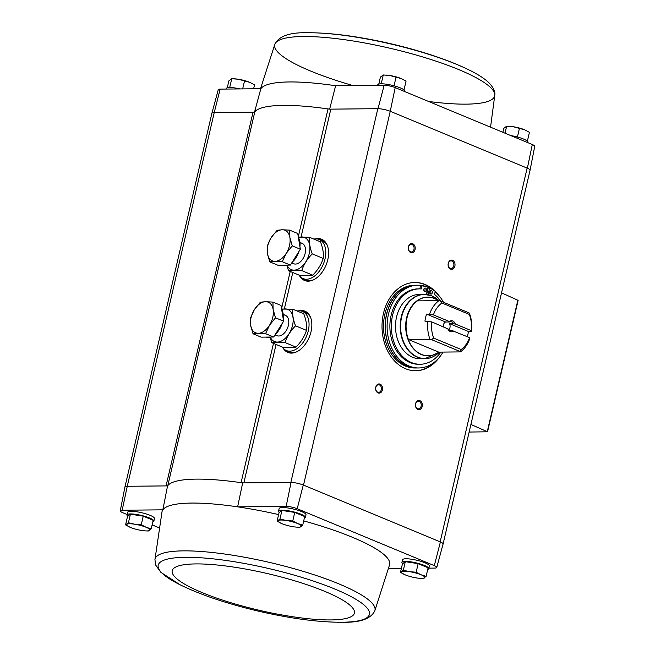 <?xml version="1.0" encoding="UTF-8"?>
<svg xmlns="http://www.w3.org/2000/svg" width="655" height="655" viewBox="0 0 655 655"><rect width="100%" height="100%" fill="white"/><g stroke="black" fill="none" stroke-linecap="round" stroke-linejoin="round"><path stroke-width="0.98" d="M530.042 170.316A9.203 1.85 -166.9 0 0 530.067 170.243L534.734 146.36A8.335 1.678 -166.9 0 0 532.302 144.518L395.202 87.606A8.335 1.678 -166.9 0 0 384.157 85.256L335.63 85.731L329.637 109.156M253.035 112.161L166.059 485.904A7.352 1.482 -166.9 0 0 167.844 485.502A117.703 23.67 -166.9 0 0 167.549 485.887L127.258 486.28L214.234 112.545L253.035 112.161A7.352 1.482 -166.9 0 0 254.82 111.768A117.703 23.67 -166.9 0 1 328.032 108.926A7.352 1.482 -166.9 0 0 330.824 109.148L378.025 108.681A9.203 1.85 13.1 0 1 390.249 111.284L395.202 87.606M384.157 85.256L378.025 108.681M211.893 113.274A9.203 1.85 13.1 0 1 211.909 113.2A9.195 1.85 -166.9 0 1 214.234 112.545L220.17 89.113L260.837 88.72L254.525 112.144M127.758 516.173A13.796 2.776 13.1 0 1 127.005 514.928L127.61 512.292A13.796 2.776 13.1 0 1 131.098 511.285A13.796 2.776 13.1 0 1 146.188 513.938A13.796 2.776 13.1 0 1 154.482 518.547L153.868 521.175A13.796 2.776 13.1 0 1 152.82 521.92M127.258 486.28L122.174 510.229L162.841 509.836A116.836 23.49 -166.9 0 0 162.022 511.743L154.932 559.665L155.726 565.126L160.876 572.355L180.141 584.8M122.174 510.229A8.335 1.678 -166.9 0 0 120.266 510.851A8.335 1.678 -166.9 0 0 122.698 512.685L127.095 514.511M152.124 524.901L159.14 527.815M428.894 568.147L434.83 568.09A8.335 1.678 -166.9 0 0 436.738 567.492A8.335 1.678 -166.9 0 0 434.306 565.633L297.206 508.722A8.335 1.678 -166.9 0 0 286.161 506.372L291.057 482.424L243.848 482.882L242.669 482.899L237.634 506.847A116.836 23.49 -166.9 0 0 162.841 509.836L167.549 485.887M286.161 506.372L237.634 506.847A116.836 23.49 -166.9 0 1 278.604 514.584M401.392 568.417L388.546 568.54M302.725 525.13L304.714 516.566L294.758 512.431L281.937 510.442L279.071 512.587L277.081 521.151L279.947 519.006L286.243 520.471L292.76 520.995L297.632 523.533L302.725 525.13L299.859 527.275L296.854 527.144A11.954 2.407 13.1 0 1 293.342 526.751A11.954 2.407 13.1 0 1 281.953 523.689L281.887 523.664A11.954 2.407 13.1 0 1 278.4 520.545A11.954 2.407 13.1 0 1 286.243 520.471A11.954 2.407 13.1 0 1 297.632 523.533A11.954 2.407 13.1 0 1 301.177 526.669A11.954 2.407 13.1 0 1 296.854 527.144M151.199 528.872L153.196 520.307L143.24 516.173L130.419 514.183L127.553 516.32L125.564 524.884L128.421 522.747L134.725 524.213L141.243 524.737L146.114 527.275L151.199 528.872L148.341 531.008L145.336 530.886A11.954 2.407 13.1 0 1 141.816 530.493A11.954 2.407 13.1 0 1 130.427 527.431L130.37 527.406A11.954 2.407 13.1 0 1 126.882 524.287A11.954 2.407 13.1 0 1 134.725 524.213A11.954 2.407 13.1 0 1 146.114 527.275A11.954 2.407 13.1 0 1 149.659 530.411A11.954 2.407 13.1 0 1 145.336 530.886M426.11 576.351L428.1 567.787L418.144 563.652L405.322 561.663L402.465 563.808L400.467 572.372L403.333 570.227L409.629 571.692L416.154 572.216L421.018 574.754L426.11 576.351L423.245 578.496L420.248 578.365A11.954 2.407 13.1 0 1 416.727 577.972A11.954 2.407 13.1 0 1 405.339 574.91L405.281 574.885A11.954 2.407 13.1 0 1 401.785 571.766A11.954 2.407 13.1 0 1 409.629 571.692A11.954 2.407 13.1 0 1 421.018 574.754A11.954 2.407 13.1 0 1 424.571 577.89A11.954 2.407 13.1 0 1 420.248 578.365M220.17 89.113A8.335 1.678 -166.9 0 0 218.262 89.71L211.909 113.2A9.203 1.85 13.1 0 1 214.021 112.545M443.108 543.928L530.059 170.251A9.203 1.85 -166.9 0 0 527.365 168.204L390.478 111.383A9.195 1.85 -166.9 0 0 377.82 108.681L290.845 482.424M530.059 170.251A9.195 1.85 -166.9 0 0 527.136 168.106L440.168 541.849L303.281 485.019A9.203 1.85 13.1 0 0 291.057 482.424M303.511 485.118L390.249 111.284M298.991 310.814A22.319 13.935 112.5 0 1 301.357 310.527A22.319 13.935 112.5 0 1 307.514 312.828A22.319 13.935 112.5 0 1 309.275 337.153A22.319 13.935 112.5 0 1 290.804 353.094A22.319 13.935 112.5 0 1 283.361 348.476M315.735 238.87A22.319 13.935 112.5 0 1 318.101 238.584A22.319 13.935 112.5 0 1 324.258 240.884A22.319 13.935 112.5 0 1 326.018 265.218A22.319 13.935 112.5 0 1 307.547 281.151A22.319 13.935 112.5 0 1 300.096 276.533M532.302 144.518L527.365 168.204M439.415 357.278A44.139 33.315 -90.6 0 1 415.753 370.746A44.139 33.315 -90.6 0 1 382.012 326.943A44.139 33.315 -90.6 0 1 414.893 282.477A44.139 33.315 -90.6 0 1 425.12 284.499A44.139 33.315 -90.6 0 1 438.809 295.479M380.113 384.149A4.601 3.472 -90.6 0 1 381.447 391.927A4.601 3.472 -90.6 0 1 375.708 389.537A4.601 3.472 -90.6 0 1 380.113 384.149M412.773 243.783A4.601 3.472 -90.6 0 1 414.116 251.553A4.601 3.472 -90.6 0 1 408.368 249.17A4.601 3.472 -90.6 0 1 412.773 243.783M452.58 260.305A4.601 3.472 -90.6 0 1 453.923 268.075A4.601 3.472 -90.6 0 1 448.176 265.693A4.601 3.472 -90.6 0 1 452.58 260.305M419.912 400.672A4.601 3.472 -90.6 0 1 421.255 408.45A4.601 3.472 -90.6 0 1 415.507 406.059A4.601 3.472 -90.6 0 1 419.912 400.672M402.661 563.652A13.796 2.776 13.1 0 1 401.908 562.408L402.522 559.771A13.796 2.776 13.1 0 1 406.002 558.772A13.796 2.776 13.1 0 1 421.1 561.417A13.796 2.776 13.1 0 1 429.385 566.026L428.779 568.655A13.796 2.776 13.1 0 1 427.723 569.4M279.276 512.431A13.796 2.776 13.1 0 1 278.522 511.187L279.136 508.55A13.796 2.776 13.1 0 1 282.616 507.551A13.796 2.776 13.1 0 1 297.714 510.196A13.796 2.776 13.1 0 1 306 514.805L305.386 517.434A13.796 2.776 13.1 0 1 304.338 518.179M154.932 559.665A112.906 22.704 -166.9 0 1 228.071 554.515A112.906 22.704 -166.9 0 1 374.799 610.828L389.602 564.7A116.836 23.49 -166.9 0 0 303.707 520.905M120.266 510.851L124.933 486.968A9.203 1.85 13.1 0 1 127.054 486.288M436.738 567.492L443.091 544.002A9.203 1.85 -166.9 0 0 440.397 541.947L440.168 541.849M297.206 508.722L303.281 485.019M440.397 541.947L434.306 565.633M242.669 482.899A117.703 23.67 -166.9 0 0 241.065 482.661A7.352 1.482 -166.9 0 0 243.848 482.882L276.066 344.464M469.136 432.046L487.541 431.801L470.904 424.456M517.925 300.268L501.533 292.859M273.471 343.384L241.065 482.661A117.703 23.67 -166.9 0 0 167.844 485.502L254.82 111.768M419.216 401.441A3.799 2.866 -90.6 0 1 421.206 405.625A3.799 2.866 -90.6 0 1 418.406 408.867A3.799 2.866 -90.6 0 1 415.499 405.093A3.799 2.866 -90.6 0 1 418.332 401.261A3.799 2.866 -90.6 0 1 419.216 401.441M451.876 261.067A3.799 2.866 -90.6 0 1 453.874 265.259A3.799 2.866 -90.6 0 1 451.074 268.493A3.799 2.866 -90.6 0 1 448.167 264.718A3.799 2.866 -90.6 0 1 451 260.895A3.799 2.866 -90.6 0 1 451.876 261.067M412.077 244.544A3.799 2.866 -90.6 0 1 414.075 248.736A3.799 2.866 -90.6 0 1 411.266 251.97A3.799 2.866 -90.6 0 1 408.36 248.196A3.799 2.866 -90.6 0 1 411.193 244.372A3.799 2.866 -90.6 0 1 412.077 244.544M379.409 384.919A3.799 2.866 -90.6 0 1 381.406 389.103A3.799 2.866 -90.6 0 1 378.606 392.345A3.799 2.866 -90.6 0 1 375.7 388.571A3.799 2.866 -90.6 0 1 378.533 384.739A3.799 2.866 -90.6 0 1 379.409 384.919M414.59 282.485A44.139 33.315 -90.6 0 1 424.522 284.507A44.139 33.315 -90.6 0 1 432.758 289.649M435.436 361.339A44.139 33.315 -90.6 0 1 415.45 370.755M278.522 511.187A13.796 2.776 13.1 0 1 282.002 510.179A13.796 2.776 13.1 0 1 297.1 512.832A13.796 2.776 13.1 0 1 305.386 517.434M127.005 514.928A13.796 2.776 13.1 0 1 130.484 513.921A13.796 2.776 13.1 0 1 145.582 516.566A13.796 2.776 13.1 0 1 153.868 521.175M401.908 562.408A13.796 2.776 13.1 0 1 405.396 561.4A13.796 2.776 13.1 0 1 420.485 564.045A13.796 2.776 13.1 0 1 428.779 568.655M405.322 561.663L403.333 570.227M405.281 574.885L405.281 574.885A11.954 2.407 13.1 0 0 405.339 574.91L400.467 572.372M418.144 563.652L416.154 572.216M130.419 514.183L128.421 522.747M130.37 527.406L130.37 527.406A11.954 2.407 13.1 0 0 130.427 527.431L125.564 524.884M143.24 516.173L141.243 524.737M294.758 512.431L292.76 520.995M281.937 510.442L279.947 519.006M281.887 523.664L281.887 523.664A11.954 2.407 13.1 0 0 281.953 523.689L277.081 521.151M403.857 89.809L403.046 89.236M396.349 86.46L390.929 85.035M383.584 83.889L380.915 83.807M404.512 91.471L404.61 91.061A13.796 2.776 -166.9 0 0 391.805 85.232A13.796 2.776 -166.9 0 0 377.747 84.806L377.624 85.322M527.242 141.03L526.432 140.457M519.734 137.681L514.314 136.256M527.905 142.692L527.995 142.282A13.796 2.776 -166.9 0 0 510.769 135.577M240.352 88.916L239.411 88.769M232.058 87.631L229.397 87.549M240.074 88.924A13.796 2.776 -166.9 0 0 226.221 88.548L226.106 89.055M227.277 87.803L228.89 80.852L231.755 78.715L238.273 79.23L249.719 82.317A11.954 2.407 -166.9 0 0 249.661 82.293L254.533 84.831L253.608 88.785M229.758 87.271L231.755 78.715M242.669 88.9L244.577 80.704M250.226 82.538A11.954 2.407 -166.9 0 0 249.719 82.317L249.719 82.317M249.661 82.293A11.954 2.407 -166.9 0 0 238.273 79.23A11.954 2.407 -166.9 0 0 234.752 78.837A11.954 2.407 -166.9 0 0 234.465 78.821M502.876 132.302L503.801 128.339L506.659 126.194L513.184 126.718L524.63 129.805A11.954 2.407 -166.9 0 0 524.573 129.772L529.437 132.318L527.447 140.882M505.03 133.194L506.659 126.194M517.491 136.748L519.481 128.184M525.13 130.018A11.954 2.407 -166.9 0 0 524.63 129.805L524.63 129.805M524.573 129.772A11.954 2.407 -166.9 0 0 513.184 126.718A11.954 2.407 -166.9 0 0 509.664 126.317A11.954 2.407 -166.9 0 0 509.369 126.3M381.284 83.537L383.273 74.973L389.79 75.497L401.245 78.584A11.954 2.407 -166.9 0 0 401.179 78.559L406.051 81.097L404.061 89.661M394.097 85.527L396.095 76.962M378.795 84.061L380.408 77.118L383.273 74.973M401.744 78.796A11.954 2.407 -166.9 0 0 401.245 78.584L401.245 78.584M401.179 78.559A11.954 2.407 -166.9 0 0 389.79 75.497A11.954 2.407 -166.9 0 0 386.278 75.096A11.954 2.407 -166.9 0 0 385.983 75.079M445.605 322.006L426.577 314.105L433.413 314.891L449.363 321.515L449.78 321.965L445.605 322.006A4.519 3.414 89.4 0 0 443.288 326.689M426.577 314.105A29.238 22.073 89.4 0 0 424.948 321.13L431.776 321.916L448.151 328.99A4.519 3.414 -90.6 0 0 450.902 330.783A4.519 3.414 -90.6 0 0 451.942 330.562L449.862 330.578M451.942 330.562L469.619 337.62L469.815 338.471A29.238 22.073 -90.6 0 1 460.449 351.899L438.768 352.128A29.278 22.098 -90.6 0 1 435.329 354.159A29.278 22.098 -90.6 0 1 408.229 339.454L408.425 339.462A29.238 22.073 -90.6 0 1 417.407 300.866L438.965 300.653L440.496 301.03L441.847 303.003L469.34 314.416L469.43 313.295A29.238 22.073 -90.6 0 1 471.453 331.455L468.431 331.487L449.404 323.586L455.299 323.979L471.248 330.603L471.453 331.455M429.59 314.081A29.238 22.073 -90.6 0 1 438.965 300.653L431.776 295.847L424.17 294.341A32.185 24.292 -90.6 0 1 431.629 295.814A32.185 24.292 -90.6 0 1 431.809 295.896M469.619 337.62A26.487 19.986 -90.6 0 1 461.177 349.508L433.684 338.095L431.514 339.634L408.425 339.462M429.983 339.257A29.238 22.073 -90.6 0 1 427.961 321.097M467.367 336.686A29.238 22.073 89.4 0 0 468.431 331.487M433.684 338.095A26.487 19.986 -90.6 0 1 431.776 321.916M433.413 314.891A26.487 19.986 -90.6 0 1 441.847 303.003M460.449 351.899L460.113 351.506L461.177 349.508M469.34 314.416A26.487 19.986 -90.6 0 1 471.248 330.603M453.661 330.996A5.518 4.167 -90.6 0 1 447.733 328.54M449.363 321.515A5.518 4.167 -90.6 0 1 455.299 323.979M417.407 300.866L417.219 300.85A29.278 22.098 -90.6 0 1 434.486 298.557A29.278 22.098 -90.6 0 1 434.789 298.688A29.278 22.098 -90.6 0 1 438.277 300.661A29.369 22.164 -90.6 0 0 434.371 298.475A29.369 22.164 -90.6 0 0 405.813 329.498A29.369 22.164 -90.6 0 0 438.768 352.128L408.229 339.454M419.47 294.39A32.185 24.292 89.4 0 0 395.497 326.804A32.185 24.292 89.4 0 0 420.101 358.752L424.8 358.703A32.185 24.292 -90.6 0 1 400.197 326.763A32.185 24.292 -90.6 0 1 424.17 294.341L419.47 294.39M443.05 352.071A41.38 31.235 -90.6 0 1 418.741 367.963A41.38 31.235 -90.6 0 1 387.105 326.886A41.38 31.235 -90.6 0 1 417.931 285.203A41.38 31.235 -90.6 0 1 427.527 287.103A41.38 31.235 -90.6 0 1 427.617 287.144M428.042 287.324A41.38 31.235 -90.6 0 1 429.393 287.963M435.149 291.827A41.38 31.235 -90.6 0 1 443.517 302.282M440.659 301.103A37.703 28.46 89.4 0 0 434.535 294.439L435.248 291.401A39.537 29.843 89.4 0 0 429.647 287.963L428.198 287.979L426.683 294.488M420.158 364.27L418.709 364.286A37.703 28.46 -90.6 0 1 389.881 326.861A37.703 28.46 -90.6 0 1 417.972 288.888L419.421 288.871A37.703 28.46 89.4 0 0 391.33 326.845A37.703 28.46 89.4 0 0 420.158 364.27A37.703 28.46 89.4 0 0 440.84 352.095M426.389 294.447L428.051 287.299A39.537 29.843 89.4 0 0 421.976 285.899L420.526 285.907L419.839 288.871M418.741 367.963L416.932 367.979A41.38 31.235 -90.6 0 1 385.296 326.91A41.38 31.235 -90.6 0 1 416.121 285.228L417.931 285.203M415.123 367.995A41.38 31.235 -90.6 0 1 383.486 326.927A41.38 31.235 -90.6 0 1 414.312 285.244L416.007 285.228A41.38 31.235 -90.6 0 1 416.064 285.228L416.007 285.228A41.38 31.235 -90.6 0 0 385.181 326.91A41.38 31.235 -90.6 0 0 416.817 367.979L416.875 367.979A41.38 31.235 -90.6 0 1 416.817 367.979L415.123 367.995M421.976 285.899L421.271 288.929A37.703 28.46 89.4 0 0 419.421 288.871M429.647 287.963L428.075 294.709M432.292 292.834A1.842 1.392 89.4 0 0 430.949 290.443A1.842 1.392 89.4 0 0 429.582 292.294A1.842 1.392 89.4 0 0 430.982 294.12A1.842 1.392 89.4 0 0 432.292 292.834M430.261 293.858A1.842 1.392 89.4 0 0 430.843 292.851A1.842 1.392 89.4 0 0 430.229 290.722M426.454 290.411A1.842 1.392 89.4 0 0 425.111 288.02A1.842 1.392 89.4 0 0 423.744 289.87A1.842 1.392 89.4 0 0 425.144 291.696A1.842 1.392 89.4 0 0 426.454 290.411M424.424 291.434A1.842 1.392 89.4 0 0 425.005 290.427A1.842 1.392 89.4 0 0 424.391 288.298M469.095 312.902L440.496 301.03M460.113 351.506L431.514 339.634M448.806 329.866A4.519 3.414 89.4 0 0 449.404 323.586M449.78 321.965A4.519 3.414 -90.6 0 1 450.82 321.744A4.519 3.414 -90.6 0 1 451.868 321.949A4.519 3.414 -90.6 0 1 453.571 323.545M282.199 347.011A21.148 13.206 -67.5 0 0 286.309 350.523A21.148 13.206 -67.5 0 0 306.614 336.048A21.148 13.206 -67.5 0 0 302.52 311.452A21.148 13.206 -67.5 0 0 299.106 310.814A21.148 13.206 -67.5 0 0 297.133 311.027M286.309 350.523L289.625 351.899A21.148 13.206 -67.5 0 0 296.248 352.005M310.593 317.446A21.148 13.206 -67.5 0 0 305.836 312.828L302.52 311.452M253.035 333.788L261.124 337.145L273.659 337.022L283.599 321.171L281.003 305.443L272.922 302.086L273.151 309.504L275.509 317.814L269.475 325.298L265.57 333.665L258.234 333.289L253.035 333.788L250.669 325.486L250.439 318.06L254.345 309.692L260.379 302.209L265.586 301.701L272.922 302.086M270.499 337.055A16.555 10.333 112.5 0 1 268.182 337.415A16.555 10.333 112.5 0 1 266.028 337.104M281.675 309.496A16.555 10.333 112.5 0 1 283.197 318.723M282.199 323.406A16.555 10.333 112.5 0 1 275.427 334.197M273.659 337.022L265.57 333.665M283.599 321.171L275.509 317.814M254.345 309.692A16.555 10.333 112.5 0 1 265.586 301.701A16.555 10.333 112.5 0 1 273.151 309.504A16.555 10.333 112.5 0 1 269.475 325.298A16.555 10.333 112.5 0 1 258.234 333.289A16.555 10.333 112.5 0 1 250.669 325.486A16.555 10.333 112.5 0 1 254.345 309.692M281.715 309.569A17.382 10.857 112.5 0 1 285.007 308.898A17.382 10.857 112.5 0 1 290.149 331.831A17.382 10.857 112.5 0 1 270.278 337.12M283.599 314.957A11.037 6.894 112.5 0 1 288.773 321.466A11.037 6.894 112.5 0 1 283.689 333.714A11.037 6.894 112.5 0 1 275.256 334.476M270.024 337.186L271.817 342.696C274.756 342.041 279.161 342 285.048 342.565C287.062 336.392 290.558 330.808 295.544 325.83C293.153 319.697 292.245 314.163 292.801 309.226L281.601 309.029M292.801 309.226L303.748 313.77C306.139 319.91 307.048 325.445 306.483 330.374C304.469 336.555 300.973 342.131 295.986 347.109C293.047 347.764 288.634 347.813 282.755 347.24L271.817 342.696M295.986 347.109L285.048 342.565M306.483 330.374L295.544 325.83M298.934 275.067A21.148 13.206 -67.5 0 0 303.044 278.58A21.148 13.206 -67.5 0 0 323.349 264.112A21.148 13.206 -67.5 0 0 319.263 239.517A21.148 13.206 -67.5 0 0 315.849 238.87A21.148 13.206 -67.5 0 0 313.876 239.083M303.044 278.58L306.36 279.955A21.148 13.206 -67.5 0 0 312.984 280.062M327.336 245.51A21.148 13.206 -67.5 0 0 322.579 240.893L319.263 239.517M269.77 261.853L277.859 265.209L290.394 265.087L295.372 257.161L300.342 249.227L297.747 233.499L289.657 230.142L289.887 237.569L292.253 245.871L286.219 253.354L282.313 261.73L274.977 261.345L269.77 261.853L267.412 253.542L267.183 246.116L271.088 237.749L277.122 230.265L282.321 229.766L289.657 230.142M287.242 265.119A16.555 10.333 112.5 0 1 284.925 265.48A16.555 10.333 112.5 0 1 282.764 265.16M298.418 237.56A16.555 10.333 112.5 0 1 299.941 246.779M298.942 251.463A16.555 10.333 112.5 0 1 292.171 262.254M290.394 265.087L282.313 261.73M300.342 249.227L292.253 245.871M271.088 237.749A16.555 10.333 112.5 0 1 282.321 229.766A16.555 10.333 112.5 0 1 289.887 237.569A16.555 10.333 112.5 0 1 286.219 253.354A16.555 10.333 112.5 0 1 274.977 261.345A16.555 10.333 112.5 0 1 267.412 253.542A16.555 10.333 112.5 0 1 271.088 237.749M298.459 237.626A17.382 10.857 112.5 0 1 301.75 236.954A17.382 10.857 112.5 0 1 306.892 259.896A17.382 10.857 112.5 0 1 287.021 265.177M300.334 243.013A11.037 6.894 112.5 0 1 305.517 249.53A11.037 6.894 112.5 0 1 300.432 261.771A11.037 6.894 112.5 0 1 291.999 262.532M286.759 265.242L288.552 270.752C291.491 270.097 295.904 270.056 301.791 270.63C303.797 264.448 307.301 258.872 312.279 253.894C309.897 247.754 308.98 242.219 309.545 237.29L298.336 237.094M309.545 237.29L320.491 241.834C322.874 247.967 323.791 253.501 323.226 258.438C321.212 264.612 317.716 270.196 312.73 275.174C309.79 275.829 305.377 275.87 299.499 275.296L288.552 270.752M312.73 275.174L301.791 270.63M323.226 258.438L312.279 253.894M284.352 308.841L292.801 272.521M301.095 236.897L330.824 109.148M487.279 431.596L517.9 299.998M281.544 308.702L290.214 271.448M298.287 236.758L328.032 108.926M317.79 239.059A22.106 13.804 112.5 0 1 318.617 239.018A22.106 13.804 112.5 0 1 324.487 241.097M307.85 281.159A22.106 13.804 112.5 0 1 301.677 277.859M318.215 239.157A22.065 13.78 112.5 0 1 318.813 239.14A22.065 13.78 112.5 0 1 322.375 239.812A22.065 13.78 112.5 0 1 323.57 240.418M306.728 280.995A22.065 13.78 112.5 0 1 305.451 280.577A22.065 13.78 112.5 0 1 302.061 278.088M318.617 239.272A22.065 13.78 112.5 0 1 319.108 239.255A22.065 13.78 112.5 0 1 322.514 239.869M305.598 280.635A22.065 13.78 112.5 0 1 302.422 278.285M319.779 239.73A21.705 13.55 112.5 0 1 325.314 241.99M309.078 281.118A21.705 13.55 112.5 0 1 303.56 278.793M301.046 310.994A22.106 13.804 112.5 0 1 301.873 310.953A22.106 13.804 112.5 0 1 307.744 313.041M291.115 353.102A22.106 13.804 112.5 0 1 284.941 349.795M301.48 311.1A22.065 13.78 112.5 0 1 302.07 311.076A22.065 13.78 112.5 0 1 305.631 311.747A22.065 13.78 112.5 0 1 306.835 312.361M289.985 352.93A22.065 13.78 112.5 0 1 288.708 352.513A22.065 13.78 112.5 0 1 285.318 350.032M301.873 311.215A22.065 13.78 112.5 0 1 302.364 311.199A22.065 13.78 112.5 0 1 305.779 311.813M288.855 352.57A22.065 13.78 112.5 0 1 285.678 350.228M303.036 311.665A21.705 13.55 112.5 0 1 308.579 313.933M292.335 353.061A21.705 13.55 112.5 0 1 286.816 350.736M342.033 622.242A108.427 21.803 -166.9 0 0 338.897 590.761A108.427 21.803 -166.9 0 0 193.381 557.405A108.427 21.803 -166.9 0 0 181.427 585.431L181.427 585.431C193.602 591.285 207.594 596.68 223.396 601.617C247.009 608.97 271.014 614.537 295.413 618.336C311.559 620.825 326.305 622.135 339.65 622.25L339.65 622.25A108.427 21.803 -166.9 0 0 342.033 622.242M330.775 619.933A93.518 18.807 -166.9 0 0 282.706 577.399A93.518 18.807 -166.9 0 0 176.457 578.447A93.518 18.807 -166.9 0 0 330.775 619.933M260.837 88.72A116.836 23.49 13.1 0 1 335.63 85.731M352.988 85.559A112.906 22.704 13.1 0 1 274.895 44.172A112.906 22.704 13.1 0 1 303.24 36.516A112.906 22.704 13.1 0 1 425.463 57.779A112.906 22.704 13.1 0 1 494.762 95.335A112.906 22.704 13.1 0 1 491.438 99.806A112.906 22.704 13.1 0 1 428.575 101.46M307.662 32.758A108.427 21.803 13.1 0 1 310.044 32.75L307.604 32.758C289.764 32.283 278.858 36.082 274.895 44.172L260.518 88.72M469.545 70.2A108.427 21.803 13.1 0 0 468.268 69.569L468.268 69.569C456.24 63.781 442.428 58.442 426.839 53.554C403.275 46.186 379.278 40.585 354.846 36.754C338.479 34.207 323.545 32.873 310.044 32.75L310.044 32.75A108.427 21.803 13.1 0 1 468.268 69.569C477.323 73.933 484.176 78.289 488.818 82.645C493.51 87.598 495.491 91.823 494.762 95.335L490.554 127.185M432.406 357.008A32.185 24.292 -90.6 0 1 424.8 358.703L439.48 352.103A32.062 24.202 -90.6 0 1 400.966 331.987A32.062 24.202 -90.6 0 1 431.907 295.929A32.062 24.202 -90.6 0 1 438.973 300.653M487.541 431.801L518.162 300.203M124.958 486.886L211.909 113.209M322.375 239.812L324.716 241.294M305.451 280.577L308.161 281.183M305.631 311.747L307.973 313.237M288.708 352.513L291.418 353.127M374.799 610.828C370.836 618.918 359.931 622.717 342.09 622.242L341.976 622.242M234.752 78.837L234.277 78.805M509.664 126.317L509.181 126.292M386.278 75.096L385.795 75.071M275.002 334.877L276.918 335.671M283.206 314.384L285.375 315.292M291.745 262.942L293.661 263.728M299.949 242.448L302.119 243.349"/></g></svg>
